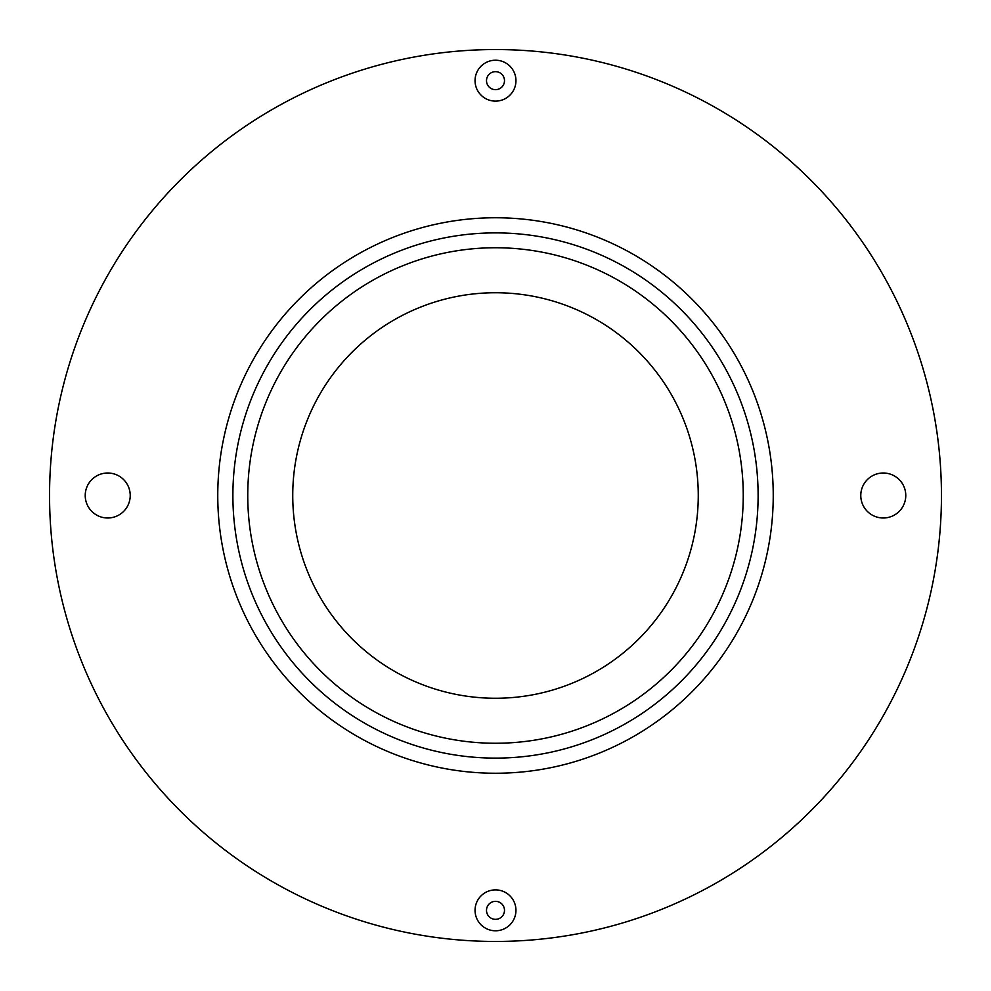 <?xml version="1.0" encoding="UTF-8"?>
<svg xmlns="http://www.w3.org/2000/svg" width="991" height="991" viewBox="0 0 991 991"><rect width="100%" height="100%" fill="white"/><g stroke="black" fill="none" stroke-linecap="round" stroke-linejoin="round"><path stroke-width="1.49" d="M495.5 758.115A262.615 262.615 0 0 1 232.885 495.5A262.615 262.615 0 0 1 495.5 232.885A262.615 262.615 0 0 1 758.115 495.5A262.615 262.615 0 0 1 495.5 758.115A262.615 262.615 0 0 1 232.885 495.5A262.615 262.615 0 0 1 495.5 232.885A262.615 262.615 0 0 1 758.115 495.5A262.615 262.615 0 0 1 495.5 758.115M247.75 495.5A247.75 247.75 0 0 1 495.5 247.75A247.75 247.75 0 0 1 743.25 495.5A247.75 247.75 0 0 1 495.5 743.25A247.75 247.75 0 0 1 247.75 495.5M698.259 495.5A202.759 202.759 0 0 1 495.5 698.259A202.759 202.759 0 0 1 292.741 495.5A202.759 202.759 0 0 1 495.5 292.741A202.759 202.759 0 0 1 698.259 495.5M49.55 495.5A445.95 445.95 0 0 1 495.5 49.55A445.95 445.95 0 0 1 941.45 495.5A445.95 445.95 0 0 1 495.5 941.45A445.95 445.95 0 0 1 49.55 495.5M130.217 495.5A22.496 22.496 0 0 1 107.722 517.996A22.496 22.496 0 0 1 85.226 495.5A22.496 22.496 0 0 1 107.722 473.004A22.496 22.496 0 0 1 130.217 495.5M905.774 495.5A22.496 22.496 0 0 1 883.278 517.996A22.496 22.496 0 0 1 860.783 495.5A22.496 22.496 0 0 1 883.278 473.004A22.496 22.496 0 0 1 905.774 495.5M515.952 80.667A20.452 20.452 0 0 1 495.5 101.119A20.452 20.452 0 0 1 475.048 80.667A20.452 20.452 0 0 1 495.5 60.216A20.452 20.452 0 0 1 515.952 80.667M515.952 910.333A20.452 20.452 0 0 1 495.5 930.784A20.452 20.452 0 0 1 475.048 910.333A20.452 20.452 0 0 1 495.5 889.881A20.452 20.452 0 0 1 515.952 910.333M486.507 80.667A8.993 8.993 0 0 1 495.5 71.662A8.993 8.993 0 0 1 504.493 80.667A8.993 8.993 0 0 1 495.5 89.661A8.993 8.993 0 0 1 486.507 80.667M486.507 910.333A8.993 8.993 0 0 1 495.5 901.339A8.993 8.993 0 0 1 504.493 910.333A8.993 8.993 0 0 1 495.5 919.338A8.993 8.993 0 0 1 486.507 910.333M495.5 773.24A277.74 277.74 0 0 1 217.76 495.5A277.74 277.74 0 0 1 495.5 217.76A277.74 277.74 0 0 1 773.24 495.5A277.74 277.74 0 0 1 495.5 773.24"/></g></svg>
